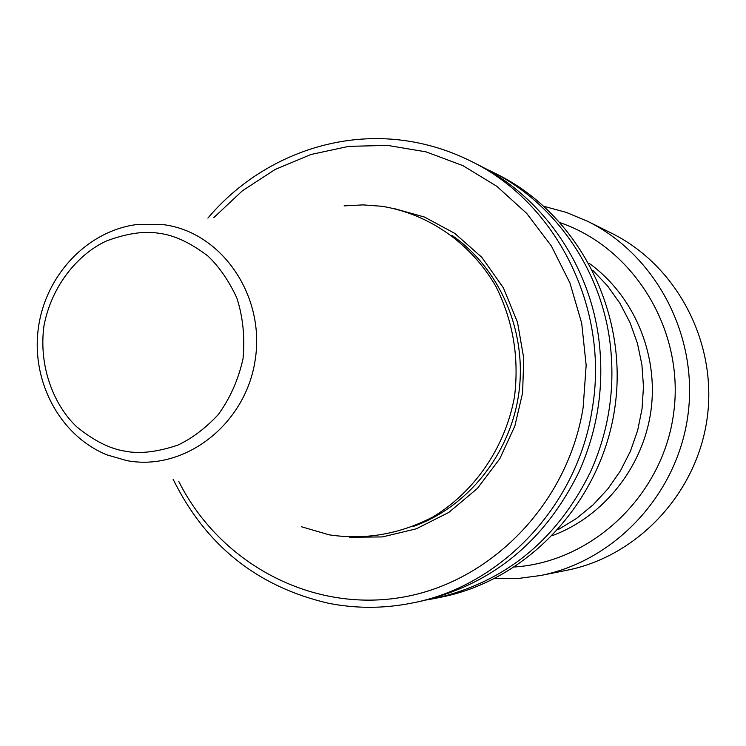 <?xml version="1.0" encoding="UTF-8"?>
<svg xmlns="http://www.w3.org/2000/svg" width="746" height="746" viewBox="0 0 746 746"><rect width="100%" height="100%" fill="white"/><g stroke="black" fill="none" stroke-linecap="round" stroke-linejoin="round"><path stroke-width="1.12" d="M393.487 208.367L424.455 217.039L454.752 233.377L481.879 257.379L503.382 287.816L517.538 322.403L523.757 358.322L522.601 392.9L514.824 426.143L499.773 458.79L477.365 488.462L448.803 512.437L416.259 528.83L382.39 536.924L349.706 537.26M552.777 535.469C604.111 516.241 643.481 466.511 651.044 409.992C658.522 353.455 633.531 295.164 588.995 263.179M558.25 529.585L576.537 518.433L593.229 504.734L607.962 488.77L620.439 470.819L630.407 451.246L637.662 430.433L642.045 408.789L643.472 386.754L641.914 364.775L637.41 343.272L630.053 322.682L620.01 303.417L607.486 285.839L592.744 270.285M514.665 566.988C592.874 561.673 663.017 495.167 673.675 413.004C684.875 330.907 634.557 248.371 560.46 222.802M494.607 578.57L517.64 578.551L540.58 575.511C615.189 560.908 677.545 494.178 687.971 414.897C698.629 335.663 655.902 254.945 587.699 221.338L566.345 212.414L544.123 206.372M540.58 575.511L566.606 570.326C637.895 556.357 697.333 492.854 707.255 417.471C717.391 342.106 676.622 265.278 611.459 233.153L587.699 221.338M301.403 526.741L329.135 534.826C365.036 540.188 399.586 534.248 432.801 517.015C474.894 491.67 505.322 447.152 514.526 396.63C519.281 357.586 513.08 320.855 495.913 286.436C470.931 243.112 428.558 213.766 381.71 206.26L362.901 204.889L344.092 205.887M434.219 598.572L441.352 597.126C528.961 579.773 602.74 500.053 615.208 405.218C627.964 310.429 577.6 214.186 497.573 174.536L491.064 171.272C555.024 202.744 602.171 270.462 610.433 346.107C615.161 389.99 608.475 432.009 590.375 472.171C556.572 540.514 504.52 582.645 434.219 598.572L426.749 599.943M470.651 161.061L477.421 164.446C542.715 196.571 590.879 265.828 599.308 343.253C604.129 388.162 597.285 431.179 578.784 472.283C544.216 542.239 491.045 585.34 419.261 601.593L411.839 603.094C500.939 586.328 577.684 505.611 592.221 408.995C609.706 308.051 556.283 202.269 470.651 161.061C448.915 150.254 426.19 143.335 402.486 140.304C329.891 130.82 255.337 161.705 207.901 218.112M173.147 479.324C205.765 545.475 257.51 586.776 328.38 603.234C355.963 608.699 383.78 608.661 411.839 603.094M484.219 167.999L491.064 171.272M178.751 481.394C219.212 562.26 309.459 611.944 399.483 597.723C489.423 583.773 567.678 504.594 583.139 407.586L586.16 365.27L581.703 323.242L569.944 283.004L551.359 245.956L526.676 213.365L496.808 186.295L462.865 165.603L426.041 151.867L387.594 145.414L348.811 146.347L310.923 154.497L275.106 169.491L242.431 190.762L213.85 217.58M413.181 526.508C468.05 507.084 510.777 453.54 518.927 392.415C527.04 331.271 499.801 268.42 451.927 235.335M164.101 224.742C222.103 232.463 265.781 296.404 255.057 360.728C245.21 425.192 183.945 471.78 126.568 460.552L107.284 454.976C60.174 436.14 31.099 381.588 38.307 328.473C45.236 275.321 87.562 230.262 137.954 224.397L164.101 224.742M159.215 233.321C174.107 235.13 190.333 242.692 207.901 256.018C219.24 266.788 228.891 280.785 236.846 297.999C242.982 317.031 245.042 337.323 243.019 358.863C238.244 379.947 229.982 398.523 218.252 414.608C205.355 428.381 191.862 438.564 177.762 445.138C156.977 452.141 139.241 454.127 124.563 451.078C109.774 448.719 93.912 440.709 76.978 427.038C55.017 406.691 38.363 368.142 43.911 326.161C51.633 284.534 79.384 253.23 106.557 240.93C126.876 233.358 144.435 230.822 159.215 233.321"/></g></svg>
